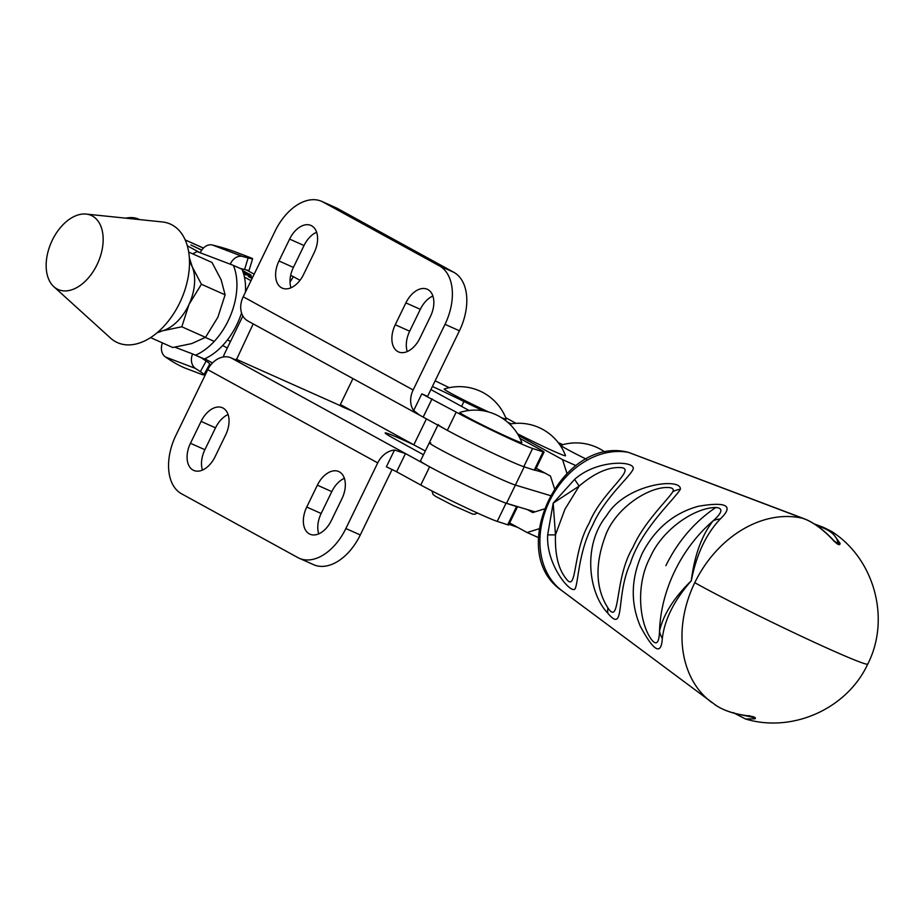 <?xml version="1.0" encoding="UTF-8"?>
<svg xmlns="http://www.w3.org/2000/svg" width="924" height="924" viewBox="0 0 924 924"><rect width="100%" height="100%" fill="white"/><g stroke="black" fill="none" stroke-linecap="round" stroke-linejoin="round"><path stroke-width="1.39" d="M193.024 470.073A22.315 13.999 -66 0 0 193.67 470.397A22.315 13.999 -66 0 0 215.061 456.768L225.675 434.892A22.315 13.999 114 0 0 222.476 407.773A22.315 13.999 114 0 0 201.085 421.402L190.46 443.277A22.315 13.999 -66 0 0 193.024 470.073M309.297 533.864A22.315 13.999 -66 0 0 309.944 534.176A22.315 13.999 -66 0 0 331.335 520.558L341.961 498.671A22.315 13.999 114 0 0 338.75 471.552A22.315 13.999 114 0 0 317.359 485.181L306.733 507.057A22.315 13.999 -66 0 0 309.297 533.864M281.543 287.78A22.315 13.999 -66 0 0 282.19 288.092A22.315 13.999 -66 0 0 303.58 274.474L314.206 252.599A22.315 13.999 114 0 0 310.995 225.468A22.315 13.999 114 0 0 289.605 239.097L278.979 260.972A22.315 13.999 -66 0 0 281.543 287.78M397.817 351.559A22.315 13.999 -66 0 0 398.463 351.882A22.315 13.999 -66 0 0 419.854 338.253L430.48 316.378A22.315 13.999 114 0 0 427.269 289.258A22.315 13.999 114 0 0 405.879 302.887L395.253 324.763A22.315 13.999 -66 0 0 397.817 351.559M423.481 454.758L394.329 438.761A48.672 1.952 -154.1 0 1 385.158 432.952A48.672 1.952 -154.1 0 1 402.113 439.489A48.672 1.952 -154.1 0 1 414.229 445.033M432.386 386.475A48.672 1.952 -154.1 0 1 463.952 401.49A64.899 2.599 25.9 0 0 483.009 410.753M449.272 387.699A48.672 1.952 25.9 0 0 435.123 380.85M352.056 410.926L345.842 408.339A20.282 0.808 -154.1 0 1 342.354 406.814L339.893 405.474L352.933 378.609M337.572 208.535L323.146 202.09A48.672 30.538 -66 0 0 321.737 201.397L336.163 207.831A48.672 30.538 -66 0 1 337.572 208.535L453.846 272.314A48.672 30.538 114 0 1 459.436 330.78L427.569 396.408L421.794 393.843L456.19 412.116A48.672 1.952 25.9 0 0 498.613 433.483A48.672 1.952 25.9 0 0 532.628 448.475L543.093 451.871A24.336 0.982 25.9 0 0 544.074 452.044L535.227 470.27A24.336 0.982 -154.1 0 1 534.245 470.097L523.781 466.701A48.672 1.952 -154.1 0 1 489.766 451.709A48.672 1.952 -154.1 0 1 447.332 430.341L247.875 320.974A20.282 15.766 -61.3 0 1 243.208 296.754L413.144 389.974A20.282 15.766 118.7 0 0 413.686 410.545L419.866 415.315M394.502 450.046L386.394 466.759L396.627 471.783L405.486 453.557L394.502 450.046A20.282 15.766 118.7 0 0 377.731 462.901L207.796 369.681A20.282 15.766 -61.3 0 1 231.069 357.877L429.625 466.805A48.672 1.952 25.9 0 0 472.06 488.172A48.672 1.952 25.9 0 0 506.075 503.164L516.539 506.56A24.336 0.982 25.9 0 0 517.521 506.733A24.336 0.982 25.9 0 0 517.452 506.583M396.627 471.783L420.778 485.031A48.672 1.952 25.9 0 0 463.213 506.398A48.672 1.952 25.9 0 0 497.228 521.39L507.692 524.786A24.336 0.982 25.9 0 0 508.662 524.959L517.521 506.733M544.074 452.044A24.336 0.982 25.9 0 0 539.489 449.133L520.085 438.484M468.999 410.464L430.896 389.558M507.623 422.21A64.899 2.599 25.9 0 0 511.203 423.827M515.985 423.331L505.682 417.683M242.873 315.996A20.282 12.728 -66 0 0 242.596 316.551L224.89 353.014A20.282 12.728 -66 0 0 223.285 356.987M253.188 323.897L236.567 359.413A16.228 0.647 -154.1 0 1 239.628 361.353A16.228 0.647 -154.1 0 1 233.968 359.17L231.069 357.877M321.737 201.397A48.672 30.538 -66 0 0 275.075 231.127L243.208 296.754M207.796 369.681L175.93 435.308A48.672 30.538 114 0 0 181.52 493.774L297.794 557.553A48.672 30.538 -66 0 0 299.203 558.258A48.672 30.538 -66 0 0 345.865 528.528L377.731 462.901M323.146 202.09L439.42 265.881A48.672 30.538 114 0 1 445.01 324.347L413.144 389.974M299.203 558.258L313.629 564.691A48.672 30.538 -66 0 0 360.291 534.961L392.099 469.45M339.893 405.474L236.07 359.147M432.894 296.026A22.315 13.999 114 0 0 420.304 309.321L409.678 331.196A22.315 13.999 -66 0 0 407.265 351.547M290.991 287.768A22.315 13.999 -66 0 1 293.405 267.417L304.031 245.53A22.315 13.999 114 0 1 316.62 232.236M318.745 533.853A22.315 13.999 -66 0 1 321.159 513.49L331.785 491.614A22.315 13.999 114 0 1 344.375 478.32M202.46 470.062A22.315 13.999 -66 0 1 204.885 449.711L215.511 427.835A22.315 13.999 114 0 1 228.101 414.541M201.651 250.231L190.922 244.987L201.755 250.081M251.005 280.7L244.444 277.096M199.78 252.599L187.318 245.761M254.169 274.162L246.662 270.051M242.515 270.489L251.224 275.248M248.648 274.347L248.914 273.804C252.633 275.999 250.623 275.329 242.862 271.829M243.555 273.573L246.165 275.005L243.647 273.874M243.324 272.823L252.61 277.385M252.541 277.523L243.393 273.019M252.056 278.517L248.256 276.438L252.171 278.297M222.684 345.495L227.316 348.036M227.466 339.859L230.48 341.51M139.628 219.6A45.426 28.505 -66 0 0 138.727 219.173A45.426 28.505 -66 0 0 125.872 218.18M212.474 362.982L204.782 358.766M340.355 404.516L413.837 444.814L426.438 418.872M425.329 450.947A64.899 2.61 -154.1 0 1 413.837 444.814M243.243 271.991L243.347 271.795C247.586 273.677 248.44 273.908 245.934 272.464L242.608 270.72M247.135 274.162L247.482 273.435L245.934 272.464M438.161 424.52A48.672 1.952 25.9 0 0 475.768 444.941A48.672 1.952 25.9 0 0 524.231 466.839L515.384 485.077L550.08 495.507L515.384 485.077L506.525 503.303L534.961 511.861M535.273 470.166L545.01 473.088M430.815 442.966A48.672 1.952 25.9 0 0 429.313 442.758A48.672 1.952 25.9 0 0 466.92 463.178A48.672 1.952 25.9 0 0 515.384 485.077A48.672 1.952 25.9 0 1 466.92 463.178A48.672 1.952 25.9 0 1 429.313 442.758L420.455 460.984A48.672 1.952 25.9 0 0 458.073 481.404A48.672 1.952 25.9 0 0 506.525 503.303M562.878 444.675A48.672 1.952 25.9 0 0 558.281 442.677M566.932 473.319L562.531 459.621L575.987 465.627M518.503 435.47L562.531 459.621M554.423 488.369L550.473 476.091L536.197 468.26M543.924 509.032L532.767 512.554L527.304 509.551M509.644 522.949L527.119 532.536L538.449 537.595M539.108 528.759L527.119 532.536M734.592 713.34L745.518 718.988L754.943 718.814C756.409 717.636 754.192 716.643 748.255 715.834C735.319 714.252 724.728 710.879 716.481 705.74L714.818 704.642M667.844 487.502C672.314 487.629 674.012 488.969 672.961 491.545C667.509 500.358 643.866 522.222 632.813 547.632C614.587 577.385 620.397 624.797 608.777 609.147L607.923 607.946C595.195 587.918 594.733 562.889 606.548 532.871C618.318 505.751 649.791 486.856 667.844 487.502M680.364 489.223C681.427 477.165 625.398 483.876 606.606 515.65C582.305 545.368 588.438 593.22 607.911 613.328C625.664 634.476 615.338 595.645 630.376 563.305C641.002 529.152 674.866 498.937 680.364 489.223A24.336 22.823 -10.3 0 0 672.961 491.545M754.238 717.186L748.567 715.973C735.62 714.414 724.924 711.006 716.516 705.763L561.526 590.401A78.043 60.707 -61.3 0 1 549.514 501.085A78.043 60.707 -61.3 0 1 628.539 452.402L806.744 519.842C815.511 523.931 824.404 530.792 833.425 540.448C837.675 544.756 839.893 545.749 840.101 543.428L831.427 531.335L823.584 527.419L831.427 531.335C874.393 558.489 890.898 618.849 867.751 664.067A104.447 4.193 25.9 0 1 831.346 650.022L831.346 650.022A104.447 4.193 -154.1 0 1 694.779 582.674A104.042 80.931 118.7 0 0 711.353 702.171A104.042 80.931 118.7 0 0 711.884 702.552M574.647 479.337L553.187 503.153L547.666 534.892C545.911 564.968 570.743 593.924 574.901 589.015C578.355 584.026 578.228 552.009 592.55 525.421C604.492 497.69 630.699 476.38 633.217 468.884C635.192 460.718 597.147 459.24 574.647 479.337A24.336 1.247 -126.7 0 0 579.163 486.07C594.248 473.307 607.819 467.128 619.865 467.556C638.646 467.81 601.72 491.626 589.189 523.134C572.06 552.702 577.327 594.097 565.985 578.516C558.373 569.022 554.862 554.469 555.474 534.869L553.187 503.153L579.163 486.07L564.864 509.378L555.474 534.869L547.666 534.892M662.335 638.334C664.622 619.334 674.277 600.138 691.314 580.722C696.407 554.573 706.063 534.003 720.281 518.988C734.106 505.694 726.83 501.455 698.486 506.237C673.873 512.993 655.151 528.632 642.342 553.164C630.965 578.355 630.284 602.714 640.297 626.241C653.961 651.628 661.295 655.659 662.335 638.334A24.336 19.704 12.9 0 1 659.517 631.138C659.112 642.977 656.467 645.83 651.582 639.697C639.189 623.007 635.412 584.846 650.161 557.368C662.589 528.909 695.194 507.542 715.765 507.507C723.376 508.015 722.476 512.473 713.062 520.87C701.686 535.516 694.432 555.474 691.314 580.722C673.839 597.886 663.236 614.691 659.517 631.138A124.994 97.228 118.7 0 1 674.855 570.905A124.994 97.228 118.7 0 1 713.062 520.87A24.336 18.526 -142.4 0 1 720.281 518.988M694.779 582.674A104.042 80.931 118.7 0 1 803.649 518.537A2.437 1.894 -69.3 0 1 803.811 518.595L628.782 452.471A2.437 1.894 110.7 0 0 628.539 452.402L627.8 452.183C561.434 435.678 505.105 551.605 561.48 590.367A2.437 1.883 126.7 0 0 561.538 590.413L585.25 608.096M749.249 715.603L748.255 715.834M752.748 716.574L754.943 718.814M752.124 716.527L753.326 717.428L735.735 713.64M835.446 542.48L837.814 544.097L837.999 543.035L840.101 543.428M837.814 544.097L837.999 543.035L835.111 541.938M833.922 541.221L833.425 540.448L833.922 541.221M816.562 525.433L822.175 527.558C831.531 531.173 836.809 536.336 837.999 543.035M501.282 417.567A34.477 1.386 25.9 0 0 506.248 419.103A50 50 0 0 0 444.271 389.004A34.477 1.386 25.9 0 0 450.716 393.174A34.477 1.386 25.9 0 0 488.669 412.012M459.84 412.462A34.477 1.386 25.9 0 0 469.611 418.41A34.477 1.386 25.9 0 0 503.464 435.1A34.477 1.386 25.9 0 0 521.817 442.55A50 50 0 0 0 459.84 412.462M605.324 452.344A50 50 0 0 0 560.914 445.252A34.477 1.386 25.9 0 0 573.746 452.818A34.477 1.386 25.9 0 0 586.29 459.159M517.475 433.737A34.477 1.386 25.9 0 0 518.814 434.419A34.477 1.386 25.9 0 0 550.242 449.653A34.477 1.386 25.9 0 0 565.534 455.705A50 50 0 0 0 509.678 424.081M181.809 326.784L162.878 330.711A40.564 25.456 -66 0 0 189.039 304.366L181.809 326.784L205.498 337.352L217.879 317.232L225.11 294.825L221.136 279.787L212 262.462L188.715 252.067M189.362 257.75L192.296 266.921L201.42 284.257L225.11 294.825M189.512 261.873A40.564 25.456 -66 0 1 192.296 266.921A40.564 25.456 -66 0 1 189.039 304.366L201.42 284.257M158.385 331.635A40.564 25.456 -66 0 0 162.878 330.711L156.976 332.859M205.498 337.352L191.718 343.589L172.788 347.516L150.554 337.595M290.506 276.149L290.91 275.502L293.37 276.657L290.032 282.063M300 280.295L293.37 276.657M162.439 342.896A12.174 9.471 110.8 0 0 165.465 356.999L170.351 360.233A12.174 1.317 -151.4 0 0 185.47 368.226L201.178 374.208A12.174 1.317 -151.4 0 0 203.892 374.763A12.174 1.317 -151.4 0 0 200.346 371.656L206.144 361.03L201.247 357.796L192.596 353.938L204.32 358.962A57.6 36.14 -66 0 0 241.557 312.959M201.247 357.796L204.32 358.962M195.669 355.105A57.6 36.14 -66 0 0 233.356 265.384L197.205 251.617A57.6 36.14 -66 0 0 192.735 253.857M233.356 265.384L242.007 269.242A57.6 36.14 -66 0 1 245.507 291.996M248.129 257.912A12.174 0.658 17 0 0 252.622 258.755L249.064 270.374A12.174 0.658 -163 0 1 244.571 269.531L248.129 257.912L242.492 256.456A12.174 9.471 110.8 0 0 230.284 264.206M240.009 268.353L244.571 269.531M252.622 258.755A12.174 0.658 17 0 0 250.173 257.577L234.465 251.594A12.174 0.658 17 0 0 218.133 246.489L212.485 245.033A12.174 9.471 110.8 0 0 200.289 252.783M174.925 347.205L192.596 353.938A12.174 9.471 110.8 0 0 195.461 368.422L200.346 371.656M206.144 361.03A12.174 1.317 28.6 0 1 209.679 364.137L203.892 374.763M56.953 288.912A40.564 25.456 -66 0 0 97.02 264.726A40.564 25.456 -66 0 0 92.365 215.997A40.564 25.456 -66 0 0 86.163 214.079A40.564 25.456 -66 0 0 51.421 242.088A40.564 25.456 -66 0 0 53.788 286.648A40.564 25.456 -66 0 0 56.953 288.912M53.788 286.648L110.487 338.057A64.899 40.725 -66 0 0 115.558 341.684A64.899 40.725 -66 0 0 179.66 302.968A64.899 40.725 -66 0 0 172.21 225.006A64.899 40.725 -66 0 0 162.301 221.945L86.163 214.079M463.952 401.49L461.573 406.398M532.628 448.475L523.781 466.701M456.19 412.116L447.332 430.341M429.625 466.805L420.778 485.031M506.075 503.164L497.228 521.39M543.093 451.871L534.245 470.097M516.539 506.56L507.692 524.786M236.567 359.413L236.209 360.152M421.794 393.843L413.686 410.545M459.436 330.78L445.01 324.347M360.291 534.961L345.865 528.528M432.039 398.868L423.18 417.094M409.678 331.196L395.253 324.763M420.304 309.321L405.879 302.887M453.846 272.314L439.42 265.881M304.031 245.53L289.605 239.097M293.405 267.417L278.979 260.972M321.159 513.49L306.733 507.057M331.785 491.614L317.359 485.181M215.511 427.835L201.085 421.402M204.885 449.711L190.46 443.277M185.239 239.997L203.395 248.094M607.911 613.328A24.336 13.976 -43.2 0 1 607.923 607.946M837.941 544.144L833.818 540.609C824.832 530.977 815.892 524.081 806.999 519.923L803.811 518.595A2.437 1.894 -69.3 0 1 803.984 518.664M823.896 527.569L822.175 527.558M665.881 565.661C677.95 541.245 694.582 521.852 715.765 507.507M242.492 256.456L212.485 245.033M195.461 368.422L165.465 356.999M138.727 219.173L139.709 219.612M185.204 239.917L203.442 248.048M437.861 425.144L429.313 442.758M733.402 712.612L745.518 718.988C792.549 733.217 847.158 708.662 867.751 664.067M628.782 452.471L627.8 452.183M823.584 527.419L814.148 523.85M477.373 513.005L474.878 514.241L472.742 514.125L453.095 505.474L435.527 496.35L433.067 494.456L431.947 490.956M517.844 527.454L508.974 524.312M214.252 341.395L205.371 337.433"/></g></svg>
